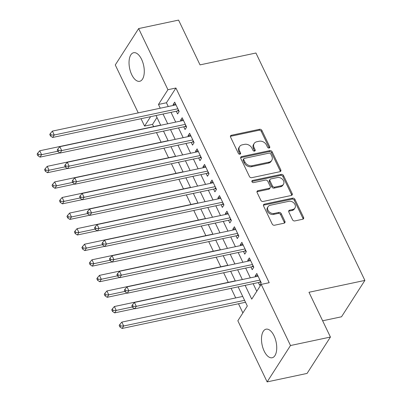 <?xml version="1.0" encoding="UTF-8"?>
<svg xmlns="http://www.w3.org/2000/svg" width="402" height="402" viewBox="0 0 402 402"><rect width="100%" height="100%" fill="white"/><g stroke="black" fill="none" stroke-linecap="round" stroke-linejoin="round"><path stroke-width="0.6" d="M269.124 148.021A1.286 1.005 32.7 0 0 269.692 147.645A1.286 1.005 32.7 0 0 269.707 146.715L261.923 130.474A1.839 1.437 32.7 0 0 259.627 129.278L231.401 135.268A1.839 1.437 32.7 0 0 230.587 135.801A1.839 1.437 32.7 0 0 230.567 137.127L238.351 153.373A1.286 1.005 32.7 0 0 239.959 154.207A1.286 1.005 32.7 0 0 240.532 153.835A1.286 1.005 32.7 0 0 240.547 152.906L239.537 150.805A5.884 4.598 32.7 0 1 239.607 146.559A5.884 4.598 32.7 0 1 242.21 144.846L244.562 144.348A5.884 4.598 32.7 0 1 251.923 148.177L252.933 150.278A1.286 1.005 32.7 0 0 254.541 151.117A1.286 1.005 32.7 0 0 255.114 150.74A1.286 1.005 32.7 0 0 255.124 149.81L254.119 147.71A5.884 4.598 32.7 0 1 254.19 143.464A5.884 4.598 32.7 0 1 256.793 141.75L259.144 141.253A5.884 4.598 32.7 0 1 266.506 145.082L267.511 147.182A1.286 1.005 32.7 0 0 269.124 148.021M269.174 148.006A1.286 1.005 32.7 0 0 269.079 147.7L261.295 131.454A1.839 1.437 32.7 0 0 258.994 130.258L230.773 136.248A1.839 1.437 32.7 0 0 230.406 136.378M240.014 154.197A1.286 1.005 32.7 0 0 239.914 153.891L238.909 151.785L239.537 150.805M254.597 151.102A1.286 1.005 32.7 0 0 254.496 150.795L253.486 148.695L254.119 147.71M264.189 351.132A14.608 7.151 78 0 1 266.084 329.178A14.608 7.151 78 0 1 274.038 335.801A14.608 7.151 78 0 1 272.149 357.755A14.608 7.151 78 0 1 264.189 351.132M131.73 74.677A14.608 7.151 78 0 1 133.625 52.722A14.608 7.151 78 0 1 141.584 59.34A14.608 7.151 78 0 1 139.69 81.299A14.608 7.151 78 0 1 131.73 74.677M292.515 219.733A1.839 1.437 32.7 0 0 294.812 220.929L302.731 219.246A1.839 1.437 32.7 0 0 303.545 218.713A1.839 1.437 32.7 0 0 303.565 217.387L294.922 199.347A1.839 1.437 32.7 0 0 292.621 198.151L264.4 204.141A1.839 1.437 32.7 0 0 263.586 204.673A1.839 1.437 32.7 0 0 263.566 206L272.209 224.04A1.839 1.437 32.7 0 0 274.511 225.236L284.073 223.205A1.839 1.437 32.7 0 0 284.887 222.673A1.839 1.437 32.7 0 0 284.907 221.346L281.209 213.623A1.839 1.437 32.7 0 0 278.908 212.427L274.169 213.437A4.919 3.844 32.7 0 1 268.888 211.527A4.919 3.844 32.7 0 1 268.069 206.688A4.919 3.844 32.7 0 1 270.25 205.256L288.827 201.312A4.919 3.844 32.7 0 1 294.108 203.221A4.919 3.844 32.7 0 1 294.922 208.06A4.919 3.844 32.7 0 1 292.746 209.492L289.651 210.151A1.839 1.437 32.7 0 0 288.837 210.683A1.839 1.437 32.7 0 0 288.812 212.01L292.515 219.733M138.243 112.887L115.273 64.948L138.64 28.577L178.573 20.1L200.025 64.878L255.933 53.014L364.88 280.41L308.977 292.274L330.429 337.052L290.5 345.529L267.134 381.9L237.843 320.766L247.315 306.022L238.13 286.847M138.64 28.577L167.93 89.706L158.458 104.455L160.257 108.213M245.135 285.36L251.737 299.143L261.21 284.395L269.194 282.701L175.915 88.013L167.93 89.706M261.21 284.395L290.5 345.529M279.953 171.699A1.839 1.437 32.7 0 0 280.767 171.167A1.839 1.437 32.7 0 0 280.787 169.84L272.144 151.8A1.839 1.437 32.7 0 0 269.842 150.604L241.622 156.594A1.839 1.437 32.7 0 0 240.808 157.127A1.839 1.437 32.7 0 0 240.788 158.453L249.431 176.493A1.839 1.437 32.7 0 0 251.727 177.689L279.953 171.699M283.536 175.573L292.179 193.613A1.839 1.437 32.7 0 1 292.153 194.94A1.839 1.437 32.7 0 1 291.339 195.472L263.119 201.462A1.839 1.437 32.7 0 1 260.818 200.266L257.119 192.548A1.839 1.437 32.7 0 1 257.139 191.221A1.839 1.437 32.7 0 1 257.953 190.689L269.4 188.257A1.839 1.437 32.7 0 0 270.214 187.724A1.839 1.437 32.7 0 0 270.234 186.397L267.782 181.272A1.839 1.437 32.7 0 0 265.481 180.076L253.567 182.608A1.286 1.005 32.7 0 1 252.185 182.106A1.286 1.005 32.7 0 1 251.974 180.84A1.286 1.005 32.7 0 1 252.541 180.468L281.234 174.378A1.839 1.437 32.7 0 1 283.536 175.573L282.902 176.553L291.545 194.598L292.179 193.613M176.287 111.223L177.594 113.952L179.171 111.495L174.694 102.148L173.116 104.605L173.498 105.404M183.749 126.801L185.056 129.524L186.634 127.067L182.156 117.726L180.578 120.183L180.96 120.982M191.211 142.373L192.518 145.102L194.096 142.645L189.618 133.298L188.041 135.755L188.422 136.554M198.673 157.951L199.98 160.674L201.558 158.217L197.08 148.876L195.503 151.333L195.885 152.132M206.136 173.523L207.442 176.252L209.02 173.795L204.543 164.448L202.965 166.905L203.347 167.704M213.598 189.101L214.904 191.824L216.482 189.367L212.005 180.026L210.427 182.483L210.809 183.282M221.06 204.678L222.366 207.402L223.949 204.945L219.467 195.598L217.889 198.055L218.276 198.854M228.527 220.251L229.828 222.974L231.411 220.517L226.934 211.176L225.351 213.633L225.738 214.432M235.989 235.828L237.291 238.552L238.873 236.095L234.396 226.748L232.813 229.205L233.2 230.004M243.451 251.401L244.753 254.129L246.336 251.667L241.858 242.326L240.275 244.783L240.662 245.582M250.913 266.978L252.22 269.702L253.798 267.245L249.32 257.898L247.738 260.355L248.124 261.154M175.915 88.013L166.443 102.756L168.247 106.52M171.036 112.339L175.709 122.097M178.498 127.916L183.171 137.67M185.96 143.489L190.633 153.247M193.422 159.066L198.096 168.82M200.884 174.639L205.558 184.397M208.347 190.216L213.02 199.97M215.809 205.789L220.482 215.547M223.271 221.366L227.944 231.12M230.733 236.939L235.406 246.697M238.195 252.516L242.868 262.27M245.657 268.094L250.33 277.847M253.119 283.666L256.777 291.294M258.375 282.551L259.682 285.279L261.26 282.822L256.783 273.476L255.205 275.933L255.587 276.732M156.981 117.484L152.549 124.384L153.614 126.605M156.484 132.59L161.076 142.177M163.946 148.162L168.538 157.755M171.408 163.74L176.001 173.332M178.87 179.312L183.463 188.905M186.332 194.89L190.925 204.482M193.794 210.462L198.387 220.055M201.256 226.04L205.849 235.632M208.718 241.612L213.311 251.205M216.181 257.19L220.778 266.782M223.643 272.762L228.241 282.355M231.105 288.34L235.703 297.932M238.492 303.751L242.883 312.922M322.635 320.786L341.519 316.781L364.88 280.41M330.429 337.052L307.068 373.423L267.134 381.9M152.549 124.384L144.564 126.077L141.032 118.711M150.604 116.675L144.564 126.077M235.341 281.028L230.668 271.275M227.879 265.451L223.205 255.697M220.417 249.878L215.743 240.125M212.954 234.301L208.281 224.547M205.492 218.728L200.819 208.975M198.03 203.151L193.357 193.397M190.568 187.578L185.895 177.825M183.106 172.001L178.428 162.247M175.644 156.428L170.966 146.675M168.177 140.851L163.503 131.097M160.715 125.278L156.041 115.52M163.046 114.037L167.719 123.791M170.508 129.61L175.182 139.363M177.97 145.187L182.649 154.941M185.433 160.76L190.111 170.513M192.9 176.337L197.573 186.091M200.362 191.91L205.035 201.668M207.824 207.487L212.497 217.241M215.286 223.06L219.959 232.818M222.748 238.637L227.421 248.391M230.21 254.21L234.884 263.968M237.672 269.787L242.346 279.541M166.443 102.756L158.458 104.455M173.116 104.605L175.619 104.073M180.578 120.183L183.081 119.65M188.041 135.755L190.543 135.223M195.503 151.333L198.005 150.8M202.965 166.905L205.467 166.378M210.427 182.483L212.929 181.95M217.889 198.055L220.391 197.528M225.351 213.633L227.854 213.1M232.813 229.205L235.316 228.678M240.275 244.783L242.778 244.25M247.738 260.355L250.24 259.828M255.205 275.933L257.702 275.4M254.19 143.464L253.556 144.449A5.884 4.598 32.7 0 0 253.486 148.695M239.607 146.559L238.974 147.544A5.884 4.598 32.7 0 0 238.909 151.785M280.315 171.574A1.839 1.437 32.7 0 0 280.154 170.825L271.511 152.785A1.839 1.437 32.7 0 0 269.209 151.589L240.989 157.579A1.839 1.437 32.7 0 0 240.627 157.705M270.752 153.946A1.286 1.005 32.7 0 0 269.144 153.112L244.371 158.368A1.286 1.005 32.7 0 0 243.803 158.745A1.286 1.005 32.7 0 0 243.788 159.669L244.848 161.89A5.884 4.598 32.7 0 0 252.21 165.714L269.144 162.122A5.884 4.598 32.7 0 0 271.747 160.408A5.884 4.598 32.7 0 0 271.817 156.162L270.752 153.946M243.803 158.745L243.17 159.725A1.286 1.005 32.7 0 0 243.155 160.654L243.788 159.669M271.747 160.408L271.119 161.393A5.884 4.598 32.7 0 1 268.511 163.106L251.577 166.699A5.884 4.598 32.7 0 1 244.215 162.87L243.155 160.654M291.706 195.347A1.839 1.437 32.7 0 0 291.545 194.598M270.214 187.724L269.586 188.704A1.839 1.437 32.7 0 1 268.767 189.242L257.325 191.669A1.839 1.437 32.7 0 0 256.958 191.799M282.902 176.553A1.839 1.437 32.7 0 0 280.601 175.357L251.908 181.448A1.286 1.005 32.7 0 0 251.858 181.463M281.279 185.734A4.919 3.844 32.7 0 0 283.455 184.302A4.919 3.844 32.7 0 0 282.636 179.463A4.919 3.844 32.7 0 0 277.36 177.558L270.812 178.945A1.839 1.437 32.7 0 0 269.998 179.483A1.839 1.437 32.7 0 0 269.978 180.81L272.43 185.93A1.839 1.437 32.7 0 0 274.732 187.126L281.279 185.734L280.646 186.719A4.919 3.844 32.7 0 0 282.822 185.287L283.455 184.302M269.998 179.483L269.365 180.463A1.839 1.437 32.7 0 0 269.345 181.789L269.978 180.81M280.646 186.719L274.099 188.111A1.839 1.437 32.7 0 1 271.802 186.915L269.345 181.789M294.922 208.06L294.294 209.045A4.919 3.844 32.7 0 1 292.113 210.477L289.018 211.13A1.839 1.437 32.7 0 0 288.651 211.261M268.069 206.688L267.441 207.673A4.919 3.844 32.7 0 0 268.255 212.512A4.919 3.844 32.7 0 0 273.536 214.417L274.169 213.437M284.44 223.08A1.839 1.437 32.7 0 0 284.279 222.331L280.581 214.608A1.839 1.437 32.7 0 0 278.279 213.412L273.536 214.417M303.098 219.115A1.839 1.437 32.7 0 0 302.937 218.366L294.294 200.327A1.839 1.437 32.7 0 0 291.993 199.131L263.772 205.12A1.839 1.437 32.7 0 0 263.405 205.251M160.639 125.112L39.738 150.775L41.607 154.669L40.024 157.127L59.918 152.906M38.497 154.68L37.748 153.122L37.12 154.102L37.863 155.659L38.497 154.68L41.607 154.669L57.793 151.232M37.748 153.122L39.738 150.775M40.024 157.127L37.863 155.659M177.865 108.766L54.235 135.007L52.371 131.112L176.001 104.872M178.96 111.052L178.217 110.942A1.874 1.462 32.7 0 0 177.568 110.952L52.657 137.464L54.235 135.007L51.124 135.017L50.381 133.459L49.747 134.444L50.491 136.002L51.124 135.017M50.491 136.002L52.657 137.464M52.371 131.112L50.381 133.459M168.101 140.69L47.2 166.348L49.069 170.242L47.486 172.699L67.38 168.478M45.959 170.252L45.21 168.694L44.582 169.679L45.325 171.237L45.959 170.252L49.069 170.242L65.255 166.81M45.21 168.694L47.2 166.348M47.486 172.699L45.325 171.237M175.563 156.262L54.662 181.925L56.531 185.819L54.948 188.277L74.842 184.056M53.421 185.83L52.672 184.272L52.044 185.252L52.788 186.809L53.421 185.83L56.531 185.819L72.717 182.382M52.672 184.272L54.662 181.925M54.948 188.277L52.788 186.809M183.026 171.84L62.124 197.498L63.993 201.392L62.416 203.849L82.304 199.628M60.883 201.402L60.134 199.844L59.506 200.829L60.25 202.387L60.883 201.402L63.993 201.392L80.179 197.96M60.134 199.844L62.124 197.498M62.416 203.849L60.25 202.387M190.488 187.412L69.586 213.075L71.455 216.969L69.878 219.427L89.767 215.206M68.345 216.979L67.596 215.422L66.968 216.402L67.712 217.959L68.345 216.979L71.455 216.969L87.641 213.532M67.596 215.422L69.586 213.075M69.878 219.427L67.712 217.959M185.327 124.344L61.697 150.584L59.833 146.69L183.463 120.449M186.422 126.63L185.679 126.514A1.874 1.462 32.7 0 0 185.031 126.529L60.119 153.041L61.697 150.584L58.586 150.594L57.843 149.036L57.21 150.016L57.953 151.574L58.586 150.594M57.953 151.574L60.119 153.041M59.833 146.69L57.843 149.036M192.789 139.916L69.159 166.157L67.295 162.267L190.925 136.022M193.885 142.202L193.141 142.092A1.874 1.462 32.7 0 0 192.493 142.102L67.581 168.614L69.159 166.157L66.049 166.167L65.305 164.609L64.672 165.594L65.415 167.152L66.049 166.167M65.415 167.152L67.581 168.614M67.295 162.267L65.305 164.609M200.256 155.494L76.621 181.734L74.757 177.84L198.387 151.599M201.347 157.78L200.603 157.664A1.874 1.462 32.7 0 0 199.955 157.679L75.043 184.191L76.621 181.734L73.511 181.744L72.767 180.186L72.134 181.171L72.883 182.729L73.511 181.744M72.883 182.729L75.043 184.191M74.757 177.84L72.767 180.186M207.718 171.066L84.083 197.307L82.219 193.417L205.849 167.177M208.809 173.352L208.065 173.242A1.874 1.462 32.7 0 0 207.417 173.257L82.505 199.764L84.083 197.307L80.973 197.317L80.229 195.759L79.596 196.744L80.345 198.302L80.973 197.317M80.345 198.302L82.505 199.764M82.219 193.417L80.229 195.759M197.95 202.99L77.053 228.648L78.918 232.542L77.34 234.999L97.229 230.778M75.807 232.552L75.058 230.994L74.43 231.979L75.174 233.537L75.807 232.552L78.918 232.542L95.103 229.11M75.058 230.994L77.053 228.648M77.34 234.999L75.174 233.537M215.181 186.644L91.545 212.884L89.681 208.99L213.311 182.749M216.271 188.93L215.527 188.814A1.874 1.462 32.7 0 0 214.879 188.829L89.968 215.341L91.545 212.884L88.435 212.894L87.691 211.336L87.058 212.321L87.807 213.879L88.435 212.894M87.807 213.879L89.968 215.341M89.681 208.99L87.691 211.336M205.412 218.562L84.515 244.225L86.38 248.119L84.802 250.577L104.691 246.356M83.269 248.129L82.521 246.572L81.892 247.557L82.636 249.109L83.269 248.129L86.38 248.119L102.565 244.682M82.521 246.572L84.515 244.225M84.802 250.577L82.636 249.109M222.643 202.216L99.008 228.457L97.143 224.567L220.773 198.327M223.738 204.502L222.989 204.392A1.874 1.462 32.7 0 0 222.341 204.407L97.43 230.919L99.008 228.457L95.897 228.467L95.153 226.914L94.52 227.894L95.269 229.452L95.897 228.467M95.269 229.452L97.43 230.919M97.143 224.567L95.153 226.914M212.874 234.14L91.978 259.803L93.842 263.692L92.264 266.149L112.153 261.928M90.731 263.702L89.983 262.144L89.355 263.129L90.098 264.687L90.731 263.702L93.842 263.692L110.027 260.26M89.983 262.144L91.978 259.803M92.264 266.149L90.098 264.687M230.105 217.794L106.47 244.034L104.605 240.14L228.235 213.899M231.2 220.08L230.452 219.964A1.874 1.462 32.7 0 0 229.803 219.979L104.892 246.491L106.47 244.034L103.359 244.044L102.616 242.486L101.982 243.471L102.731 245.029L103.359 244.044M102.731 245.029L104.892 246.491M104.605 240.14L102.616 242.486M220.336 249.712L99.44 275.375L101.304 279.269L99.726 281.727L119.615 277.506M98.194 279.279L97.45 277.722L96.817 278.707L97.56 280.264L98.194 279.279L101.304 279.269L117.49 275.832M97.45 277.722L99.44 275.375M99.726 281.727L97.56 280.264M237.567 233.371L113.932 259.612L112.068 255.717L235.698 229.477M238.662 235.652L237.914 235.542A1.874 1.462 32.7 0 0 237.265 235.557L112.354 262.069L113.932 259.612L110.821 259.622L110.078 258.064L109.444 259.044L110.193 260.602L110.821 259.622M110.193 260.602L112.354 262.069M112.068 255.717L110.078 258.064M227.798 265.29L106.902 290.953L108.766 294.842L107.188 297.304L127.077 293.078M105.656 294.852L104.912 293.294L104.279 294.279L105.022 295.837L105.656 294.852L108.766 294.842L124.952 291.41M104.912 293.294L106.902 290.953M107.188 297.304L105.022 295.837M245.029 248.944L121.394 275.184L119.53 271.29L243.165 245.049M246.124 251.23L245.376 251.114A1.874 1.462 32.7 0 0 244.728 251.129L119.816 277.641L121.394 275.184L118.283 275.194L117.54 273.636L116.907 274.621L117.655 276.179L118.283 275.194M117.655 276.179L119.816 277.641M119.53 271.29L117.54 273.636M235.26 280.867L114.364 306.525L116.228 310.419L114.65 312.877L134.539 308.656M113.118 310.429L112.374 308.872L111.741 309.857L112.485 311.414L113.118 310.429L116.228 310.419L132.414 306.982M112.374 308.872L114.364 306.525M114.65 312.877L112.485 311.414M252.491 264.521L128.856 290.762L126.992 286.867L250.627 260.627M253.587 266.802L252.838 266.692A1.874 1.462 32.7 0 0 252.19 266.707L127.278 293.219L128.856 290.762L125.746 290.772L125.002 289.214L124.369 290.194L125.117 291.751L125.746 290.772M125.117 291.751L127.278 293.219M126.992 286.867L125.002 289.214M242.723 296.44L121.826 322.102L123.69 325.997L122.113 328.454L245.511 302.259M120.58 326.002L119.836 324.449L119.203 325.429L119.952 326.987L120.58 326.002L123.69 325.997L244.592 300.334M119.836 324.449L121.826 322.102M122.113 328.454L119.952 326.987M259.953 280.093L136.318 306.334L134.454 302.44L258.089 276.199M261.049 282.38L260.3 282.264A1.874 1.462 32.7 0 0 259.652 282.279L134.74 308.791L136.318 306.334L133.213 306.344L132.464 304.786L131.831 305.771L132.58 307.329L133.213 306.344M132.58 307.329L134.74 308.791M134.454 302.44L132.464 304.786M269.079 147.7L269.707 146.715M239.914 153.891L240.547 152.906M254.496 150.795L255.124 149.81M230.773 136.248L231.401 135.268M258.994 130.258L259.627 129.278M261.295 131.454L261.923 130.474M240.989 157.579L241.622 156.594M269.209 151.589L269.842 150.604M271.511 152.785L272.144 151.8M280.154 170.825L280.787 169.84M244.215 162.87L244.848 161.89M251.577 166.699L252.21 165.714M268.511 163.106L269.144 162.122M257.325 191.669L257.953 190.689M268.767 189.242L269.4 188.257M251.908 181.448L252.541 180.468M280.601 175.357L281.234 174.378M271.802 186.915L272.43 185.93M274.099 188.111L274.732 187.126M289.018 211.13L289.651 210.151M292.113 210.477L292.746 209.492M278.279 213.412L278.908 212.427M280.581 214.608L281.209 213.623M284.279 222.331L284.907 221.346M263.772 205.12L264.4 204.141M291.993 199.131L292.621 198.151M294.294 200.327L294.922 199.347M302.937 218.366L303.565 217.387M178.614 110.324L178.217 110.942M178.337 109.751L177.568 110.952M186.076 125.896L185.679 126.514M185.799 125.329L185.031 126.529M193.538 141.474L193.141 142.092M193.261 140.901L192.493 142.102M201 157.051L200.603 157.664M200.724 156.478L199.955 157.679M208.462 172.624L208.065 173.242M208.186 172.051L207.417 173.257M215.924 188.201L215.527 188.814M215.648 187.628L214.879 188.829M223.386 203.774L222.989 204.392M223.11 203.201L222.341 204.407M230.848 219.351L230.452 219.964M230.577 218.778L229.803 219.979M238.311 234.924L237.914 235.542M238.039 234.351L237.265 235.557M245.773 250.501L245.376 251.114M245.501 249.928L244.728 251.129M253.235 266.074L252.838 266.692M252.964 265.501L252.19 266.707M260.697 281.651L260.3 282.264M260.426 281.078L259.652 282.279"/></g></svg>
